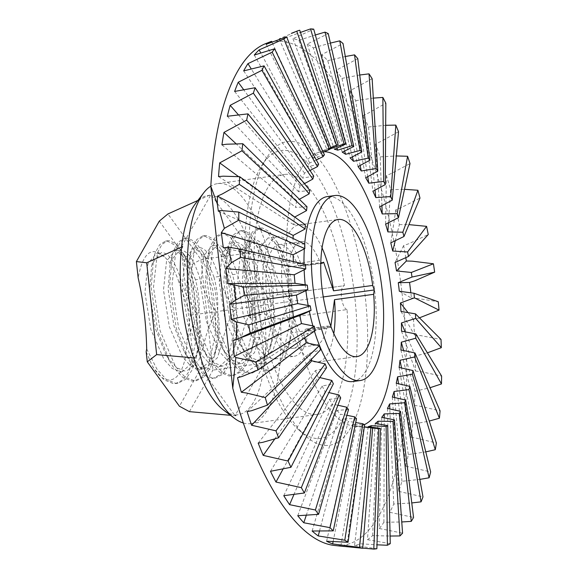 <?xml version="1.0" encoding="UTF-8"?>
<svg xmlns="http://www.w3.org/2000/svg" width="578" height="578" viewBox="0 0 578 578"><rect width="100%" height="100%" fill="white"/><g stroke="black" fill="none" stroke-linecap="round" stroke-linejoin="round"><path stroke-width="0.43" stroke-dasharray="2.89 2.17" d="M195.205 203.983A110.629 40.446 -97.8 0 1 210.522 195.393L212.032 194.078L211.678 195.472A110.629 40.446 -97.8 0 1 252.218 251.466L253.836 252.268L253.085 254.183A110.629 40.446 -97.8 0 1 263.452 302.402C267.144 297.908 271.87 295.387 277.628 294.838A121.127 44.282 82.2 0 0 221.099 183.486A121.127 44.282 82.2 0 0 217.682 183.594A121.127 44.282 82.2 0 0 210.826 186.138M347.024 309.584A12.073 4.414 -97.8 0 1 341.482 297.489A12.073 4.414 -97.8 0 1 344.307 285.684L277.165 294.903L344.423 285.676A121.127 44.282 -97.8 0 0 287.895 174.325A121.127 44.282 -97.8 0 0 284.477 174.433A121.127 44.282 -97.8 0 0 256.473 295.835A121.127 44.282 -97.8 0 0 313.991 414.542A121.127 44.282 -97.8 0 0 317.409 414.433A121.127 44.282 -97.8 0 0 347.024 309.584L280.229 318.753C274.499 319.186 269.319 317.503 264.681 313.709A110.629 40.446 -97.8 0 1 264.71 361.199L265.851 362.854L212.957 370.108L200.942 259.522L167.945 213.954M265.851 362.854L264.428 363.829L235.513 414.86L236.12 415.806L234.357 414.773A110.629 40.446 -97.8 0 1 223.476 410.019M243.331 422.995A121.127 44.282 82.2 0 0 247.196 423.703A121.127 44.282 82.2 0 0 250.614 423.595A121.127 44.282 82.2 0 0 280.229 318.753M285.294 150.381A145.273 53.104 -97.8 0 1 354.921 298.291A145.273 53.104 -97.8 0 1 316.592 438.485A145.273 53.104 -97.8 0 1 298.443 429.62A145.273 53.104 -97.8 0 1 248.33 301.651A145.273 53.104 -97.8 0 1 262.116 164.911A145.273 53.104 -97.8 0 1 285.294 150.381M324.879 445.443A153.322 56.044 82.2 0 0 365.332 297.482A153.322 56.044 82.2 0 0 291.847 141.379A153.322 56.044 82.2 0 0 267.39 156.717A153.322 56.044 82.2 0 0 252.839 301.03A153.322 56.044 82.2 0 0 305.726 436.094A153.322 56.044 82.2 0 0 324.879 445.443M305.198 284.614A93.361 34.131 82.2 0 0 305.408 286.58A93.361 34.131 82.2 0 0 305.906 290.864M308.146 305.292A93.361 34.131 82.2 0 0 309.346 311.354M312.857 325.775A93.361 34.131 82.2 0 0 314.446 331.18M352.782 381.552A93.361 34.131 82.2 0 0 374.775 291.536A93.361 34.131 82.2 0 0 327.401 196.563M330.862 326.281L330.717 327.358A34.29 12.535 -97.8 0 1 329.785 326.534A8.049 2.941 82.2 0 0 328.456 325.963A8.049 2.941 82.2 0 0 326.722 328.535A52.316 19.125 -97.8 0 1 315.48 345.239A52.316 19.125 -97.8 0 1 313.999 345.29A52.316 19.125 -97.8 0 1 289.159 294.021A52.316 19.125 -97.8 0 1 301.254 241.582A52.316 19.125 -97.8 0 1 302.728 241.539A52.316 19.125 -97.8 0 1 319.323 260.389A8.049 2.941 82.2 0 0 320.797 262.737M323.637 262.159L301.369 265.215A34.29 12.535 82.2 0 0 300.603 265.909A8.049 2.941 -97.8 0 1 299.838 266.335A8.049 2.941 -97.8 0 1 297.056 263.445A52.316 19.125 82.2 0 0 280.467 244.595A52.316 19.125 82.2 0 0 278.986 244.639A52.316 19.125 82.2 0 0 266.899 297.07A52.316 19.125 82.2 0 0 291.738 348.339A52.316 19.125 82.2 0 0 293.212 348.296A52.316 19.125 82.2 0 0 304.462 331.584A8.049 2.941 -97.8 0 1 306.188 329.019A8.049 2.941 -97.8 0 1 307.518 329.59A34.29 12.535 82.2 0 0 308.45 330.414L291.912 332.682L289 344.914L292.078 323.059L292.006 302.316C293.862 312.004 293.834 322.127 291.912 332.682M322.062 247.89A69.216 25.302 82.2 0 0 298.956 224.842A69.216 25.302 82.2 0 0 282.649 291.572A69.216 25.302 82.2 0 0 317.777 361.987A69.216 25.302 82.2 0 0 333.817 333.564M305.459 264.413L293.443 263.106A140.266 51.276 82.2 0 1 293.371 261.581M304.794 244.162L293.003 243.446A140.266 51.276 82.2 0 1 293.082 238.468M305.314 224.806L293.725 224.734A140.266 51.276 82.2 0 1 294.368 217.249L238.483 176.565M307.012 206.765L295.582 207.372A140.266 51.276 82.2 0 1 296.695 200.566L299.39 199.28M309.844 190.415L298.537 191.73A140.266 51.276 82.2 0 1 300.098 185.748L304.389 183.674M313.746 176.109L302.54 178.14A140.266 51.276 82.2 0 1 304.512 173.111L310.018 170.481M318.644 164.152L307.489 166.898A140.266 51.276 82.2 0 1 309.83 162.924L316.311 159.947M324.431 154.796L313.29 158.235A140.266 51.276 82.2 0 1 315.949 155.41L323.232 152.238M330.984 148.25L319.807 152.339A140.266 51.276 82.2 0 1 322.734 150.714L330.688 147.513M330.782 147.73L326.917 149.334A140.266 51.276 82.2 0 1 330.045 148.951L284.896 38.105A256.3 93.694 82.2 0 0 279.181 38.798L299.729 30.222M364.284 424.671A138.467 50.618 -97.8 0 1 354.292 426.304A138.467 50.618 -97.8 0 1 288.646 285.38A138.467 50.618 -97.8 0 1 316.795 153.062A138.467 50.618 -97.8 0 1 324.417 151.711M184.989 371.09L176.81 367.789L168.711 358.967L165.539 353.866L155.453 328.716L149.579 291.977L151.559 266.545L152.621 262.889L161.226 252.673L162.707 252.651C169.78 253.952 176.059 263.619 181.535 281.652L178.913 282.013L190.386 315.183L186.983 340.023L196.91 315.357L199.229 315.039C201.093 324.735 201.057 334.857 199.143 345.413L198.276 349.314L194.15 360.983L182.28 371.64L184.989 371.09M178.913 282.006C174.722 270.063 169.881 261.675 164.39 256.842L158.069 253.287L156.587 253.309L147.982 263.525L144.941 292.613L150.815 329.352L164.073 359.61L172.172 368.432L180.35 371.726L182.28 371.64M288.22 267.014L280.98 248.829L269.391 238.013L267.91 238.035L277.895 236.669A60.365 22.065 82.2 0 1 279.6 236.612A60.365 22.065 82.2 0 1 301.369 265.215L288.22 267.014C291.182 278.097 292.389 289.116 291.854 300.069L289.195 279.138L277.592 242.868L269.601 231.749L262.419 228.007L260.635 228.043L254.782 231.576L250.18 240.137L246.257 274.521L252.861 317.936L250.541 318.254L248.229 315.985L242.355 279.246L244.328 253.814L245.39 250.158L253.995 239.942L255.476 239.921C262.556 241.221 268.828 250.895 274.304 268.929L269.666 269.565C272.628 280.641 273.835 291.659 273.3 302.619L270.981 302.937L268.322 282.006L256.719 245.737L249.176 235.044L241.546 230.875L239.762 230.904L233.909 234.437L229.307 242.998L227.833 247.998L225.384 277.389L231.988 320.797L243.974 351.164L247.297 356.561L256.69 366.994L266.176 370.91L268.409 370.816L275.908 367.052L282.129 358.273L289.759 323.377L289.686 302.634C284.181 313.233 280.279 323.882 277.996 334.59L273.004 350.16L261.133 360.824L259.204 360.903L251.033 357.609L242.926 348.787L239.754 343.686L229.676 318.529L223.802 281.797L225.774 256.357L226.836 252.702L235.441 242.493L236.922 242.471C243.995 243.772 250.274 253.439 255.751 271.472L251.112 272.108C254.074 283.191 255.281 294.209 254.746 305.162L252.427 305.48L249.768 284.549L238.165 248.28L230.622 237.587L222.992 233.418L221.208 233.454L215.356 236.987L210.753 245.549L209.279 250.541L206.83 279.933L213.434 323.34L225.42 353.714L228.744 359.104L238.136 369.537L247.622 373.453L249.855 373.359L257.355 369.602L263.575 360.817L271.205 325.927L271.133 305.177C265.627 315.776 261.726 326.433 259.443 337.133L254.45 352.71L242.579 363.367L240.65 363.454L232.479 360.152L224.372 351.33L221.201 346.229L211.122 321.079L205.248 284.34L207.22 258.908L208.282 255.252L216.887 245.036L218.368 245.014C225.442 246.315 231.72 255.982 237.197 274.015L232.558 274.651C235.521 285.734 236.727 296.752 236.192 307.706L233.873 308.023L231.214 287.093L219.611 250.823L212.068 240.137L204.439 235.969L202.654 235.997L196.802 239.53L192.199 248.092L190.726 253.092L188.276 282.476L194.88 325.891L206.866 356.258L210.19 361.647L219.582 372.088L229.069 376.003L231.301 375.91L238.801 372.145L245.021 363.367L252.651 328.47L252.579 307.72C247.073 318.319 243.172 328.976 240.889 339.683L235.896 355.253L224.026 365.91L222.096 365.997L213.925 362.702L205.819 353.881L202.647 348.772L192.568 323.622L186.694 286.883L188.666 261.451L189.729 257.795L198.333 247.586L199.815 247.557C206.888 248.865 213.166 258.532 218.643 276.566L214.005 277.202C216.967 288.285 218.173 299.303 217.639 310.256L215.319 310.574L212.661 289.643L201.057 253.374L193.514 242.681L185.885 238.512L184.1 238.548L178.248 242.081L173.646 250.635L172.172 255.635L169.722 285.026L176.326 328.434L188.312 358.801L191.636 364.198L201.028 374.631L210.515 378.547L212.747 378.453L220.247 374.696L226.468 365.91L234.097 331.013L234.025 310.27C228.52 320.869 224.618 331.519 222.335 342.227L217.342 357.796L205.472 368.461L203.543 368.54L195.364 365.245L187.265 356.424L184.093 351.323L174.014 326.173L168.14 289.434L170.113 264.002L171.175 260.338L179.78 250.13L181.261 250.108C188.334 251.408 194.613 261.075 200.089 279.109L195.451 279.745C198.413 290.828 199.62 301.846 199.085 312.799L196.766 313.117L194.1 292.186L182.504 255.917L174.961 245.224L167.331 241.055L165.546 241.091L159.694 244.624L155.092 253.186L153.618 258.178L151.169 287.569L157.772 330.984L169.759 361.351L173.082 366.741L182.475 377.174L191.961 381.09L194.194 380.996L201.693 377.239L207.914 368.453L215.543 333.564L215.464 312.814C209.966 323.413 206.064 334.07 203.781 344.777L198.789 360.347L186.918 371.004M195.451 279.745L188.211 261.559L176.622 250.744L175.141 250.765L166.536 260.974L163.495 290.069L169.376 326.808L182.626 357.06L190.726 365.881L198.904 369.183L200.833 369.096L212.704 358.432L216.829 346.764L217.696 342.862C219.611 332.314 219.647 322.192 217.783 312.496L217.863 333.246L214.785 355.102L210.233 368.135L204.012 376.921L196.513 380.678L194.194 380.996M214.005 277.202L206.765 259.016L195.176 248.193L193.695 248.222L185.09 258.431L182.056 287.519L187.929 324.258L201.18 354.516L209.287 363.338L217.458 366.633L219.387 366.546L231.258 355.889L235.391 344.221L236.25 340.319C238.165 329.763 238.201 319.641 236.344 309.952L236.416 330.695L233.339 352.558L228.787 365.592L222.566 374.378L215.067 378.135L212.747 378.453M232.558 274.651L225.319 256.466L213.73 245.65L212.249 245.672L203.644 255.888L200.609 284.976L206.483 321.715L219.734 351.966L227.84 360.788L236.012 364.089L237.941 364.003L249.812 353.346L253.944 341.67L254.804 337.776C256.719 327.22 256.755 317.098 254.898 307.402L254.97 328.152L251.892 350.008L247.341 363.049L241.12 371.827L233.62 375.592L231.301 375.91M251.112 272.108L243.873 253.923L232.284 243.107L230.803 243.128L222.198 253.337L219.163 282.432L225.037 319.164L238.288 349.423L246.394 358.244L254.566 361.539L256.495 361.46L268.365 350.795L272.498 339.127L273.358 335.226C275.28 324.677 275.309 314.555 273.452 304.859L273.524 325.609L270.446 347.465L265.894 360.499L259.674 369.284L252.174 373.041L249.855 373.359M277.895 236.669A60.365 22.065 82.2 0 0 263.944 297.164A60.365 22.065 82.2 0 0 292.605 356.323A60.365 22.065 82.2 0 0 294.303 356.272A60.365 22.065 82.2 0 0 308.45 330.414L330.717 327.358M267.91 238.035L259.305 248.251L256.271 277.339L262.145 314.078L252.861 317.936M248.229 315.985L262.145 314.078M269.666 269.565L262.426 251.379L250.838 240.556L249.356 240.585L240.751 250.794L237.717 279.882L243.591 316.621L256.842 346.879L264.948 355.701L273.119 358.996L275.049 358.909L286.919 348.252L291.052 336.584M263.452 302.402A12.073 4.414 82.2 0 0 264.681 313.709M253.085 254.183L264.71 361.199M264.428 363.829A110.629 40.446 -97.8 0 1 235.513 414.86M234.357 414.773L193.818 358.786M192.944 356.07L181.319 249.053M181.608 246.416L210.522 195.393M199.085 312.799L196.426 291.868L184.823 255.599L176.832 244.48L169.65 240.737L167.866 240.773L162.013 244.306L157.411 252.868L153.488 287.252L160.092 330.667L175.401 366.423L184.794 376.856L194.28 380.772L196.513 380.678M215.464 312.814L217.783 312.496M217.639 310.256L214.98 289.325L203.377 253.056L195.386 241.936L188.204 238.194L186.419 238.223L180.567 241.763L175.965 250.317L172.042 284.708L178.645 328.116L193.955 363.88L203.348 374.313L212.834 378.229L215.067 378.135M234.025 310.27L236.344 309.952M236.192 307.706L233.534 286.775L221.93 250.505L213.939 239.386L206.758 235.651L204.973 235.679L199.121 239.213L194.519 247.774L190.596 282.158L197.199 325.573L212.509 361.329L221.901 371.77L231.388 375.686L233.62 375.592M252.579 307.72L254.898 307.402M254.746 305.162L252.087 284.231L240.484 247.962L232.493 236.843L225.312 233.1L223.527 233.136L217.675 236.669L213.072 245.231L209.149 279.615L215.753 323.023L231.063 358.786L240.455 369.219L249.942 373.135L252.174 373.041M271.133 305.177L273.452 304.859M273.3 302.619L270.641 281.681L259.038 245.419L251.047 234.3L243.865 230.557L242.081 230.586L236.229 234.119L231.626 242.681L227.703 277.064L234.307 320.479L249.617 356.236L259.009 366.676L268.495 370.592L270.728 370.498L278.228 366.734L284.448 357.955L289 344.914M289.686 302.634L292.006 302.316M291.854 300.069L289.535 300.387L286.876 279.456L275.273 243.186L267.73 232.501L260.1 228.324L258.315 228.361L252.463 231.894L247.861 240.455L246.387 245.448L243.938 274.839L250.541 318.254M215.319 310.574C208.441 300.524 203.362 290.033 200.089 279.109M233.873 308.023C226.995 297.973 221.916 287.49 218.643 276.566M252.427 305.48C245.549 295.43 240.47 284.94 237.197 274.015M270.981 302.937C264.103 292.88 259.023 282.396 255.751 271.472M289.535 300.387C282.656 290.337 277.577 279.846 274.304 268.929M196.766 313.117C189.887 303.067 184.808 292.576 181.535 281.652M159.304 221.121L191.029 264.941L202.04 366.308L179.418 406.24M146.176 351.749L152.245 365.686C167.244 392.599 186.463 380.245 186.983 340.023M164.39 256.842C151.674 245.585 142.932 252.6 138.156 277.881M223.31 247.846L293.443 263.106M218.361 211.259L293.003 243.446M233.013 340.659L303.652 313.933M265.584 43.661A254.298 92.964 -97.8 0 1 400.467 280.778A254.298 92.964 -97.8 0 1 334.445 545.459M284.896 38.105L300.466 32.411M337.017 148.163L298.92 40.301A256.3 93.694 82.2 0 0 292.959 38.719L313.702 29.138M298.92 40.301L315.335 34.976M344.632 151.111L313.319 47.866A256.3 93.694 82.2 0 0 307.236 44.044L328.246 33.596M313.319 47.866L330.392 43.083M352.407 156.97L327.777 60.647A256.3 93.694 82.2 0 0 321.708 54.657L343.043 43.502M327.777 60.647L345.304 56.528M360.166 165.59L341.995 78.362A256.3 93.694 82.2 0 0 336.064 70.335L357.775 58.638M341.995 78.362L359.74 75.01M367.76 176.781L355.665 100.637A256.3 93.694 82.2 0 0 350.001 90.746L372.138 78.687M355.665 100.637L373.33 98.108M375.043 190.306L368.497 127.001A256.3 93.694 82.2 0 0 363.222 115.448L368.388 113.064L385.822 103.216M368.497 127.001L385.678 125.296M381.928 205.84L380.223 156.884A256.3 93.694 82.2 0 0 375.447 143.929L380.707 141.588L398.531 131.712M380.223 156.884L396.306 155.944M388.452 222.978L390.584 189.649A256.3 93.694 82.2 0 0 386.407 175.567L391.761 173.306L409.997 163.56M390.584 189.649L404.521 189.331M395.2 241.069L399.362 224.611A256.3 93.694 82.2 0 0 395.872 209.691L401.327 207.553L419.975 198.073M399.362 224.611L408.913 224.625M405.85 257.904A256.3 93.694 82.2 0 0 403.646 245.578L409.188 243.584L428.255 234.531M399.311 291.233L411.457 298.082A256.3 93.694 82.2 0 0 410.828 292.562M411.457 298.082A141.415 139.5 109.4 0 1 417.345 298.436L438.254 301.752M400.988 311.448L414.52 335.03A256.3 93.694 82.2 0 0 413.487 319.562L419.187 317.936M414.52 335.03L420.365 335.558L441.014 339.452M401.515 331.172L415.495 371.062A256.3 93.694 82.2 0 0 415.344 356.07L427.395 352.84M415.495 371.062L421.283 371.741L441.614 376.076M400.894 349.972L414.347 405.424A256.3 93.694 82.2 0 0 415.083 391.227L430.039 387.722M414.347 405.424L420.076 406.218L440.06 410.85M399.123 367.456L411.117 437.373A256.3 93.694 82.2 0 0 412.728 424.274L429.281 421.066M411.117 437.373L416.767 438.254L436.376 443.023M396.248 383.25L405.864 466.222A256.3 93.694 82.2 0 0 408.314 454.51L425.769 451.888M405.864 466.222L430.646 471.915M392.332 397.014L398.712 491.372A256.3 93.694 82.2 0 0 401.941 481.286L419.845 479.4M398.712 491.372L422.98 496.907M387.455 408.451L389.796 512.281A256.3 93.694 82.2 0 0 393.748 504.038L411.767 502.947M389.796 512.281L413.559 517.469M381.718 417.33L379.312 528.502A256.3 93.694 82.2 0 0 383.9 522.274L401.768 521.97M379.312 528.502L402.57 533.169M375.245 423.45L367.492 539.686A256.3 93.694 82.2 0 0 372.608 535.611L390.085 536.037M367.492 539.686L390.251 543.66M368.179 426.687L354.581 545.596A256.3 93.694 82.2 0 0 360.123 543.761L376.986 544.823M354.581 545.596L376.87 548.724M372.08 428.016L363.873 427.214L346.706 546.557L362.717 548.11M344.69 546.506A256.3 93.694 82.2 0 0 346.706 546.55M197.9 200.45L212.032 194.078M236.12 415.806L230.485 415.3M152.245 365.686L154.528 369.284L163.921 379.724L173.407 383.64L175.64 383.546L183.139 379.782L189.36 371.004L196.99 336.107L196.91 315.357M146.682 348.931L156.848 368.966L166.24 379.406L175.726 383.322L177.959 383.228L185.459 379.464L191.679 370.686L196.231 357.645L199.309 335.789L199.229 315.039M304.678 244.104A93.361 34.131 82.2 0 0 304.324 248.901M303.999 264.074A93.361 34.131 82.2 0 0 304.158 269.955M413.487 319.562L407.692 312.214M375.447 143.929L379.601 206.866M363.222 115.448L372.911 191.282M395.872 209.691L390.779 242.861M386.407 175.567L385.598 224.185M321.708 54.657L350.189 158.011M307.236 44.036L342.27 152.202M350.001 90.746L365.679 177.764M336.064 70.335L358.049 166.594M403.646 245.578L395.034 262.499M326.606 541.21L352.869 424.288L364.61 424.866M333.094 541.658L356.171 425.776L364.335 426.817M312.134 531.016L344.95 418.703L356.503 418.631M319.468 531.196L348.288 421.398L355.701 422.525M360.123 543.761L371.083 427.07M340.854 546.109L360.672 426.969L372.629 428.146M270.49 471.294L322.163 386.025L333.354 383.835M282.873 469.401L325.161 391.906L328.911 392.57M258.178 443.095L315.422 370.592L326.577 367.695M274.586 439.229L318.182 377.318L319.8 377.579M297.757 515.728L337.082 410.344L348.483 409.578M306.217 515.504L340.377 414.188L346.851 415.286M283.776 495.678L329.431 399.369L340.709 397.895M293.805 494.826L332.61 404.282L337.906 405.229M412.728 424.274L401.5 367.818M408.314 454.51L398.524 383.619M415.344 356.077L405.055 331.591M415.083 391.227L403.581 350.34M383.9 522.274L384.211 417.742M372.608 535.611L377.925 423.855M401.941 481.286L394.615 397.404M393.748 504.038L389.818 408.856M304.512 173.111L243.475 89.431M234.632 91.44L302.54 178.14M309.83 162.924L251.155 68.768M243.678 70.884L307.489 166.898M296.695 200.566L235.896 143.597M221.923 144.847L295.582 207.372M300.098 185.748L238.158 114.509M227.327 116.265L298.537 191.73M292.959 38.719L334.46 149.29M279.181 38.798L326.917 149.334M315.949 155.41L260.75 52.887M254.277 55.062L313.29 158.235M322.734 150.714L271.913 42.122M266.191 44.289L319.807 152.339M218.527 176.572L293.725 224.734M237.515 377.73L304.115 334.821L315.299 330.587M247.109 411.688L309.367 353.404L320.515 349.82M360.672 426.969A140.266 51.276 82.2 0 0 361.64 427.099A140.266 51.276 82.2 0 0 363.873 427.214M352.869 424.288A140.266 51.276 82.2 0 0 356.171 425.776M344.95 418.703A140.266 51.276 82.2 0 0 348.288 421.398M337.082 410.344A140.266 51.276 82.2 0 0 340.377 414.188M329.431 399.369A140.266 51.276 82.2 0 0 332.61 404.282M322.163 386.025A140.266 51.276 82.2 0 0 325.161 391.906M315.422 370.592A140.266 51.276 82.2 0 0 318.182 377.318M309.367 353.404A140.266 51.276 82.2 0 0 311.332 359.393M304.115 334.821A140.266 51.276 82.2 0 0 304.866 337.762M211.678 195.472L252.218 251.466M189.425 411.644L212.957 370.108L202.04 366.308M253.836 252.268L200.942 259.522L191.029 264.941M323.275 296.947L190.386 315.183M326.722 328.535L304.462 331.584M203.781 344.777L199.143 345.413M222.335 342.227L217.696 342.862M240.889 339.683L236.25 340.319M259.443 337.133L254.804 337.776M277.996 334.59L273.358 335.226M297.056 263.445L319.323 260.389M322.864 262.853L300.603 265.909M307.518 329.59L329.785 326.534M278.986 244.639L301.254 241.582M293.212 348.296L315.48 345.239M317.777 361.987L356.922 356.612M316.795 153.062L333.557 146.364M156.587 253.309L161.226 252.673M217.682 183.594L284.477 174.433M175.141 250.765L179.78 250.13M200.833 369.096L205.472 368.461M193.695 248.222L198.333 247.586M219.387 366.546L224.026 365.91M212.249 245.672L216.887 245.036M237.941 364.003L242.579 363.367M230.803 243.128L235.441 242.493M256.495 361.46L261.133 360.824M249.356 240.585L253.995 239.942M275.049 358.909L294.303 356.272M167.866 240.773L165.546 241.091M186.419 238.223L184.1 238.548M204.973 235.679L202.654 235.997M223.527 233.136L221.208 233.454M242.081 230.586L239.762 230.904M270.728 370.498L268.409 370.816M260.635 228.043L258.315 228.361M188.211 261.559L183.992 254.082M216.829 346.764L214.785 355.102M206.765 259.016L202.546 251.538M235.391 344.221L233.339 352.558M225.319 256.466L221.099 248.995M253.944 341.67L251.892 350.008M243.873 253.923L239.653 246.445M272.498 339.127L270.446 347.465M262.426 251.379L258.207 243.902M280.98 248.829L276.761 241.351M172.172 255.635L170.113 264.002M188.312 358.801L184.093 351.323M190.726 253.092L188.666 261.451M206.866 356.258L202.647 348.772M209.279 250.541L207.22 258.908M225.42 353.714L221.201 346.229M227.833 247.998L225.774 256.357M243.974 351.164L239.754 343.686M246.387 245.448L244.328 253.814M153.618 258.178L151.559 266.545M169.759 361.351L165.539 353.866M175.64 383.546L177.959 383.228M196.231 357.645L198.276 349.314M250.614 423.595L317.409 414.433M354.292 426.304L361.64 427.099M298.956 224.842L338.101 219.467M306.188 329.019L328.456 325.963M320.783 263.46L299.838 266.335M298.443 429.62L305.726 436.094M262.116 164.911L267.39 156.717"/><path stroke-width="0.87" d="M234.646 418.443L223.476 410.019A110.629 40.446 -97.8 0 1 193.818 358.786L194.743 357.992L192.944 356.07A110.629 40.446 -97.8 0 1 181.319 249.053L182.641 246.589L181.608 246.416A110.629 40.446 -97.8 0 1 195.205 203.983L203.694 192.857A121.127 44.282 82.2 0 0 190.285 309.613A121.127 44.282 82.2 0 0 234.646 418.443A121.127 44.282 82.2 0 0 243.331 422.995M210.826 186.138A121.127 44.282 82.2 0 0 203.694 192.857M312.828 285.561A93.361 34.131 82.2 0 0 360.202 380.534A93.361 34.131 82.2 0 0 382.203 290.517A93.361 34.131 82.2 0 0 334.821 195.545A93.361 34.131 82.2 0 0 312.828 285.561M305.906 290.864A93.361 34.131 82.2 0 0 308.146 305.292M309.346 311.354A93.361 34.131 82.2 0 0 312.857 325.775M314.446 331.18A93.361 34.131 82.2 0 0 352.782 381.552L360.202 380.534M320.797 262.737A8.049 2.941 82.2 0 0 322.098 263.279A8.049 2.941 82.2 0 0 322.864 262.853A34.29 12.535 -97.8 0 1 323.637 262.159L333.549 290.813L372.694 285.445A69.216 25.302 82.2 0 0 338.101 219.467A69.216 25.302 82.2 0 0 321.794 286.204A69.216 25.302 82.2 0 0 356.922 356.612A69.216 25.302 82.2 0 0 373.655 294.31L334.51 299.679L330.862 326.281M333.817 333.564A69.216 25.302 82.2 0 0 334.51 299.679M295.033 283.307L227.522 283.574L243.309 286.934L307.286 285.127L295.033 283.307A140.266 51.276 82.2 0 1 294.224 274.774L305.762 268.965A143.532 52.468 -97.8 0 1 305.459 264.413L239.964 249.082L228.585 247.174L223.31 247.846L221.331 232.631L224.365 228.339L238.837 220.139A262.267 95.876 -97.8 0 1 238.757 212.075L304.794 244.162A143.532 52.468 -97.8 0 0 304.837 248.576L238.837 220.139M304.837 248.576L293.118 254.754A140.266 51.276 82.2 0 0 293.371 261.581M305.097 228.982L239.314 184.346A262.267 95.876 -97.8 0 1 239.711 176.709L305.314 224.806A143.532 52.468 -97.8 0 0 305.097 228.982L293.169 235.441A140.266 51.276 82.2 0 0 293.082 238.468M294.368 217.249L306.535 210.616A143.532 52.468 -97.8 0 1 307.012 206.765L242.803 143.741A262.267 95.876 -97.8 0 0 241.944 150.779L219.705 162.895A256.3 93.694 82.2 0 0 218.527 176.572L223.238 176.182L239.711 176.709M299.39 199.28L309.122 193.861A143.532 52.468 -97.8 0 1 309.844 190.415L247.976 113.866A262.267 95.876 -97.8 0 0 246.661 120.166L223.953 132.413A256.3 93.694 82.2 0 0 221.923 144.847L226.59 144.218L242.803 143.741M304.389 183.674L312.792 179.079A143.532 52.468 -97.8 0 1 313.746 176.109L255.115 87.726A262.267 95.876 -97.8 0 0 253.374 93.152L230.174 105.333A256.3 93.694 82.2 0 0 227.327 116.265L247.976 113.866M310.018 170.481L317.481 166.58A143.532 52.468 -97.8 0 1 318.644 164.152L264.067 65.878A262.267 95.876 -97.8 0 0 261.942 70.314L238.237 82.249A256.3 93.694 82.2 0 0 234.632 91.44L255.115 87.726M316.311 159.947L323.08 156.631A143.532 52.468 -97.8 0 1 324.431 154.796L274.644 48.79A262.267 95.876 -97.8 0 0 272.173 52.136L247.955 63.638A256.3 93.694 82.2 0 0 243.678 70.892L264.067 65.878M323.232 152.238L329.474 149.442A143.532 52.468 -97.8 0 1 330.984 148.25L286.616 36.811A262.267 95.876 -97.8 0 0 283.863 39.008L259.139 49.896A256.3 93.694 82.2 0 0 254.277 55.062L274.644 48.79M330.688 147.513L336.526 145.179A143.532 52.468 -97.8 0 1 338.159 144.637L330.782 147.73M330.045 148.951L344.091 143.915A143.532 52.468 -97.8 0 1 345.81 144.045L334.46 149.29A140.266 51.276 82.2 0 1 337.718 150.157L351.995 145.692A143.532 52.468 -97.8 0 1 353.765 146.487L342.27 152.202A140.266 51.276 82.2 0 1 345.601 154.297L360.072 150.461A143.532 52.468 -97.8 0 1 361.864 151.906L350.189 158.011A140.266 51.276 82.2 0 1 353.512 161.291L368.164 158.126A143.532 52.468 -97.8 0 1 369.934 160.193L358.049 166.594A140.266 51.276 82.2 0 1 361.293 170.987L376.083 168.516A143.532 52.468 -97.8 0 1 377.788 171.16L365.679 177.764A140.266 51.276 82.2 0 1 368.778 183.175L383.662 181.427A143.532 52.468 -97.8 0 1 385.28 184.592L372.911 191.282A140.266 51.276 82.2 0 1 375.801 197.604L390.75 196.563A143.532 52.468 -97.8 0 1 392.231 200.183L379.601 206.866A140.266 51.276 82.2 0 1 382.217 213.954L397.187 213.622A143.532 52.468 -97.8 0 1 398.509 217.61L385.598 224.185A140.266 51.276 82.2 0 1 387.881 231.894L402.837 232.219A143.532 52.468 -97.8 0 1 403.971 236.503L390.779 242.861A140.266 51.276 82.2 0 1 392.686 251.025L407.584 251.972A143.532 52.468 -97.8 0 1 408.502 256.451L395.034 262.499A140.266 51.276 82.2 0 1 396.522 270.945L411.326 272.462A143.532 52.468 -97.8 0 1 412.006 277.043L398.271 282.685A140.266 51.276 82.2 0 1 399.311 291.233L413.971 293.241L438.254 301.752A262.267 95.876 -97.8 0 1 439.049 310.133L414.404 297.829L400.417 302.988L407.692 312.214M324.417 151.711A138.467 50.618 -97.8 0 1 391.537 292.735A138.467 50.618 -97.8 0 1 364.284 424.671M230.485 415.3L189.425 411.644L179.418 406.24L147.274 361.85L146.176 351.749L146.682 348.931C146.205 324.294 143.358 300.611 138.156 277.881L136.386 261.574L159.304 221.121L167.945 213.954L197.9 200.45M293.118 254.754L221.331 232.631M305.762 268.965L240.52 257.398L231.352 262.701L225.832 268.589L294.224 274.774M238.757 212.075L221.981 210.609L219.438 210.667L218.361 211.259L217.306 203.976L210.818 186.232A254.298 92.964 -97.8 0 1 265.584 43.661L271.537 41.327A256.3 93.694 82.2 0 0 266.191 44.289L286.616 36.811M244.335 295.336L235.614 300.141L229.69 304.274L296.463 295.083L307.843 289.73L244.335 295.336A262.267 95.876 -97.8 0 1 243.309 286.934M236.597 321.989L231.149 319.424L297.728 303.602L310.249 305.87L248.721 324.836L236.597 321.989L236.604 339.589L250.187 333.138A262.267 95.876 -97.8 0 1 248.721 324.836M250.187 333.138L311.051 310.415L303.652 313.933L233.013 340.659L234.263 356.409L301.485 323.564L314.273 326.194L256.083 361.973L235.867 357.529L234.263 356.409M234.278 284.947L235.614 300.141M235.867 357.529L232.768 388.221A254.298 92.964 -97.8 0 0 334.445 545.459L342.631 546.34A256.3 93.694 82.2 0 0 344.69 546.506M293.169 235.441L217.509 196.137A256.3 93.694 82.2 0 0 217.306 203.976M217.509 196.137L222.32 193.948L239.314 184.346M336.526 145.179L296.745 31.205L291.305 33.372M296.745 31.205A262.267 95.876 -97.8 0 1 299.729 30.222L338.159 144.637M344.091 143.915L310.559 28.9L300.466 32.411M310.559 28.9A262.267 95.876 -97.8 0 1 313.702 29.138L345.81 144.045M351.995 145.692L325.002 32.137L315.335 34.976M325.002 32.137A262.267 95.876 -97.8 0 1 328.246 33.596L353.765 146.487M360.072 150.461L339.77 40.857L330.392 43.083M339.77 40.857A262.267 95.876 -97.8 0 1 343.043 43.502L361.864 151.906M368.164 158.126L354.545 54.859L345.304 56.528M354.545 54.859A262.267 95.876 -97.8 0 1 357.775 58.638L369.934 160.193M376.083 168.516L369.017 73.854L359.74 75.01M369.017 73.854A262.267 95.876 -97.8 0 1 372.138 78.687L377.788 171.16M383.662 181.427L382.874 97.436L373.33 98.108M382.874 97.436A262.267 95.876 -97.8 0 1 385.822 103.216L385.28 184.592M390.75 196.563L395.822 125.108L385.678 125.296M395.822 125.108A262.267 95.876 -97.8 0 1 398.531 131.712L392.231 200.183M397.187 213.622L407.584 156.27L396.306 155.944M407.584 156.27A262.267 95.876 -97.8 0 1 409.997 163.56L398.509 217.61M402.837 232.219L417.908 190.256L404.521 189.331M417.908 190.256A262.267 95.876 -97.8 0 1 419.975 198.073L403.971 236.503M407.584 251.972L426.586 226.352L408.913 224.625M426.586 226.352A262.267 95.876 -97.8 0 1 428.255 234.531L408.502 256.451M396.522 270.945L406.37 261.01A256.3 93.694 82.2 0 0 405.85 257.904M406.37 261.01L412.287 261.169L433.413 263.785A262.267 95.876 -97.8 0 1 434.656 272.151L412.006 277.043M410.828 292.562A256.3 93.694 82.2 0 0 409.556 282.469A141.415 139.876 -95.1 0 0 415.185 280.648L434.656 272.151M419.187 317.936L439.049 310.133M400.417 302.988A140.266 51.276 82.2 0 1 400.988 311.448L415.481 313.868L441.014 339.452A262.267 95.876 -97.8 0 1 441.332 347.667L415.654 318.362L401.435 322.965L405.055 331.591M427.395 352.84L441.332 347.667M401.435 322.965A140.266 51.276 82.2 0 1 401.515 331.172L415.813 333.918L441.614 376.076A262.267 95.876 -97.8 0 1 441.455 383.944L415.726 338.224L401.291 342.205L403.581 350.34M430.039 387.722L441.455 383.944M401.291 342.205A140.266 51.276 82.2 0 1 400.894 349.972L414.961 352.941L440.06 410.85A262.267 95.876 -97.8 0 1 439.425 418.205L414.614 356.973L400.005 360.289L401.5 367.818M429.281 421.066L439.425 418.205M400.005 360.289A140.266 51.276 82.2 0 1 399.123 367.456L412.945 370.549L436.376 443.023A262.267 95.876 -97.8 0 1 435.285 449.713L412.345 374.212L397.592 376.842L398.524 383.619M425.769 451.888L435.285 449.713M397.592 376.842A140.266 51.276 82.2 0 1 396.248 383.25L409.809 386.364L430.646 471.915A262.267 95.876 -97.8 0 1 429.114 477.789L408.971 389.579L394.102 391.494L394.615 397.404M419.845 479.4L429.114 477.789M394.102 391.494A140.266 51.276 82.2 0 1 392.332 397.014L405.619 400.041L422.98 496.907A262.267 95.876 -97.8 0 1 421.044 501.849L404.557 402.743L389.615 403.943L389.818 408.856M411.767 502.947L421.044 501.849M389.615 403.943A140.266 51.276 82.2 0 1 387.455 408.451L400.46 411.298L413.559 517.469A262.267 95.876 -97.8 0 1 411.254 521.37L399.196 413.429L384.226 413.92L384.211 417.742M401.768 521.97L411.254 521.37M384.226 413.92A140.266 51.276 82.2 0 1 381.718 417.33L394.442 419.888L402.57 533.169A262.267 95.876 -97.8 0 1 399.954 535.943L393.011 421.405L378.048 421.225L377.925 423.855M390.085 536.037L399.954 535.943M378.048 421.225A140.266 51.276 82.2 0 1 375.245 423.45L387.701 425.625L390.251 543.66A262.267 95.876 -97.8 0 1 387.376 545.249L386.133 426.499L371.213 425.683L371.083 427.07M376.986 544.823L387.376 545.249M371.213 425.683A140.266 51.276 82.2 0 1 368.179 426.687L380.382 428.399L376.87 548.724A262.267 95.876 -97.8 0 1 373.8 549.1L378.698 428.609L372.08 428.016M362.717 548.11L373.8 549.1M362.702 548.255A262.267 95.876 -97.8 0 1 359.502 547.402L370.874 427.677A143.532 52.468 -97.8 0 0 372.629 428.146L362.702 548.255L340.854 546.109A256.3 93.694 82.2 0 0 342.631 546.34M348.057 542.265A262.267 95.876 -97.8 0 1 344.791 540.206L362.825 423.739A143.532 52.468 -97.8 0 0 364.61 424.866L348.057 542.265L326.606 541.21A256.3 93.694 82.2 0 0 332.639 543.927L359.502 547.402M333.246 530.871A262.267 95.876 -97.8 0 1 329.987 527.649L354.719 416.868A143.532 52.468 -97.8 0 0 356.503 418.631L333.246 530.871L312.134 531.016A256.3 93.694 82.2 0 0 318.225 535.936L344.791 540.206M318.586 514.326A262.267 95.876 -97.8 0 1 315.4 510.013L346.735 407.215A143.532 52.468 -97.8 0 0 348.483 409.578L318.586 514.326L297.757 515.728A256.3 93.694 82.2 0 0 303.775 522.758L329.987 527.649M304.382 492.983A262.267 95.876 -97.8 0 1 301.34 487.659L339.04 394.984A143.532 52.468 -97.8 0 0 340.709 397.895L304.382 492.983L283.776 495.678A256.3 93.694 82.2 0 0 289.585 504.659L315.4 510.013M290.944 467.291A262.267 95.876 -97.8 0 1 288.104 461.078L331.801 380.432A143.532 52.468 -97.8 0 0 333.354 383.835L290.944 467.291L270.49 471.294A256.3 93.694 82.2 0 0 275.973 482.045L301.34 487.659M278.553 437.799A262.267 95.876 -97.8 0 1 275.988 430.827L325.168 363.88A143.532 52.468 -97.8 0 0 326.577 367.695L278.553 437.799L262.831 442.307L258.178 443.095A256.3 93.694 82.2 0 0 263.221 455.377L288.104 461.078M267.477 405.135A262.267 95.876 -97.8 0 1 265.237 397.556L319.287 345.673A143.532 52.468 -97.8 0 0 320.515 349.82L267.477 405.135L251.741 410.655L247.109 411.688A256.3 93.694 82.2 0 0 251.596 425.242L275.988 430.827M314.273 326.194A143.532 52.468 -97.8 0 0 315.299 330.587L257.954 369.999L242.146 376.459L237.515 377.73A256.3 93.694 82.2 0 0 241.351 392.274L246.517 393.026L265.237 397.556M257.954 369.999A262.267 95.876 -97.8 0 1 256.083 361.973M219.438 210.667L224.365 228.339M228.585 247.174L231.352 262.701M240.52 257.398A262.267 95.876 -97.8 0 1 239.964 249.082M299.816 315.4A140.266 51.276 82.2 0 0 301.485 323.564M231.149 319.424L229.69 304.274M296.463 295.083A140.266 51.276 82.2 0 0 297.728 303.602M227.522 283.574L225.832 268.589M210.818 186.232L232.768 388.221M136.386 261.574L146.696 262.795L156.667 354.596L147.274 361.85M182.641 246.589L146.696 262.795M194.743 357.992L156.667 354.596M334.821 195.545L327.401 196.563A93.361 34.131 82.2 0 0 304.678 244.104M304.324 248.901A93.361 34.131 82.2 0 0 303.999 264.074M304.158 269.955A93.361 34.131 82.2 0 0 305.198 284.614M409.556 282.469L398.271 282.685M382.217 213.954L381.928 205.84M375.801 197.604L375.043 190.306M392.686 251.025L395.2 241.069M387.881 231.894L388.452 222.978M353.512 161.291L352.407 156.97M345.601 154.297L344.632 151.111M368.778 183.175L367.76 176.781M361.293 170.987L360.166 165.59M411.326 272.462L433.413 263.785M332.639 543.927L333.094 541.658M370.874 427.677L364.335 426.817M318.225 535.936L319.468 531.196M362.825 423.739L355.701 422.525M275.973 482.045L282.873 469.401M339.04 394.984L328.911 392.57M263.221 455.385L274.586 439.229M331.801 380.432L319.8 377.579M303.775 522.758L306.217 515.504M354.719 416.868L346.851 415.286M289.585 504.666L293.805 494.826M346.735 407.215L337.906 405.229M317.481 166.58L261.942 70.314M243.475 89.431L238.237 82.249M323.08 156.631L272.173 52.136M251.155 68.768L247.955 63.638M309.122 193.861L246.661 120.166M235.896 143.597L223.953 132.413M312.792 179.079L253.374 93.152M238.158 114.509L230.174 105.333M337.718 150.157L337.017 148.163M329.474 149.442L283.863 39.008M260.75 52.887L259.139 49.896M271.913 42.122L271.537 41.327M306.535 210.616L241.944 150.779M238.483 176.565L219.705 162.895M241.351 392.274L306.217 342.776L319.287 345.673M251.596 425.242L311.824 360.824L325.168 363.88M311.051 310.415A143.532 52.468 -97.8 0 1 310.249 305.87M307.843 289.73A143.532 52.468 -97.8 0 1 307.286 285.127M400.46 411.298A143.532 52.468 -97.8 0 1 399.196 413.429M405.619 400.041A143.532 52.468 -97.8 0 1 404.557 402.743M387.701 425.625A143.532 52.468 -97.8 0 1 386.133 426.499M394.442 419.888A143.532 52.468 -97.8 0 1 393.011 421.405M414.961 352.941A143.532 52.468 -97.8 0 1 414.614 356.973M415.813 333.918A143.532 52.468 -97.8 0 1 415.726 338.224M409.809 386.364A143.532 52.468 -97.8 0 1 408.971 389.579M412.945 370.549A143.532 52.468 -97.8 0 1 412.345 374.212M380.382 428.399A143.532 52.468 -97.8 0 1 378.698 428.609M415.481 313.868A143.532 52.468 -97.8 0 1 415.654 318.362M413.971 293.241A143.532 52.468 -97.8 0 1 414.404 297.829M311.332 359.393A140.266 51.276 82.2 0 0 311.824 360.824M304.866 337.762A140.266 51.276 82.2 0 0 306.217 342.776M333.549 290.813A69.216 25.302 82.2 0 0 322.062 247.89M373.655 294.31L374.255 289.954L372.694 285.445M374.255 289.954L323.275 296.947M322.098 263.279L320.783 263.46"/></g></svg>
